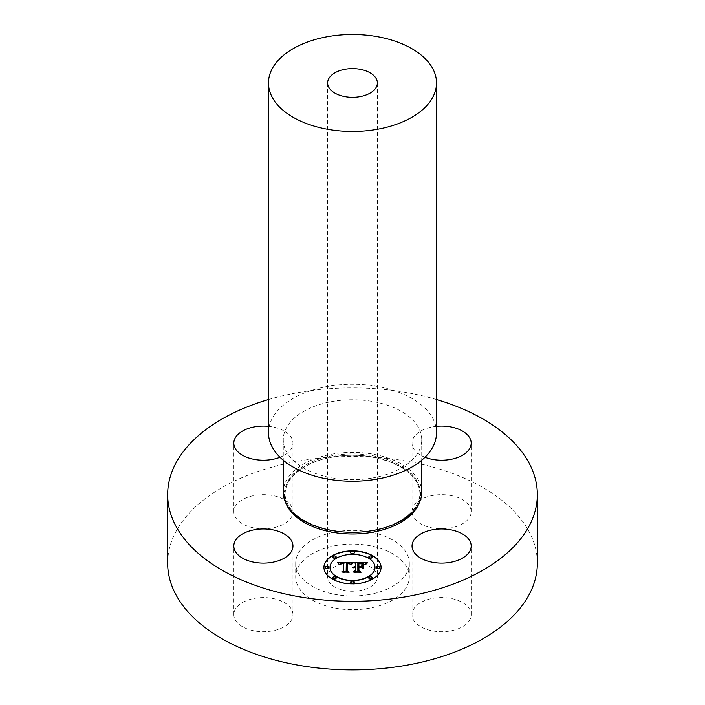 <?xml version="1.0" encoding="UTF-8"?>
<svg xmlns="http://www.w3.org/2000/svg" width="705" height="705" viewBox="0 0 705 705"><rect width="100%" height="100%" fill="white"/><g stroke="black" fill="none" stroke-linecap="round" stroke-linejoin="round"><path stroke-width="0.53" stroke-dasharray="3.52 2.64" d="M292.963 614.637A29.575 17.079 180 0 0 271.716 598.254A29.575 17.079 0 0 0 233.813 614.637A29.575 17.079 0 0 0 255.06 631.019A29.575 17.079 180 0 0 292.963 614.637L292.963 546.04M167.658 563.189A184.842 106.719 180 0 1 300.462 460.788A184.842 106.719 180 0 1 537.342 563.189M368.486 594.65A56.797 32.791 180 0 1 295.703 563.189A56.797 32.791 180 0 1 336.514 531.72A56.797 32.791 180 0 1 409.297 563.189A56.797 32.791 180 0 1 368.486 594.65M235.012 506.93A29.575 17.079 180 0 1 267.592 494.839A29.575 17.079 180 0 1 292.963 511.733A29.575 17.079 180 0 1 291.764 516.545A29.575 17.079 180 0 1 259.184 528.635A29.575 17.079 180 0 1 233.813 511.733A29.575 17.079 180 0 1 235.012 506.93M449.94 495.351A29.575 17.079 180 0 1 471.187 511.733A29.575 17.079 180 0 1 433.284 528.124A29.575 17.079 180 0 1 412.037 511.733A29.575 17.079 180 0 1 449.94 495.351M469.988 619.439A29.575 17.079 180 0 1 437.408 631.539A29.575 17.079 180 0 1 412.037 614.637A29.575 17.079 180 0 1 413.236 609.825A29.575 17.079 180 0 1 445.816 597.734A29.575 17.079 180 0 1 471.187 614.637A29.575 17.079 180 0 1 469.988 619.439M268.482 399.532A184.842 106.719 180 0 1 300.462 392.192A184.842 106.719 180 0 1 436.518 399.532M421.731 492.337A69.231 39.974 0 0 0 333.007 453.985A69.231 39.974 0 0 0 283.269 492.337M371.993 478.06A69.231 39.974 180 0 1 283.269 439.708A69.231 39.974 180 0 1 333.007 401.356A69.231 39.974 180 0 1 421.731 439.708A69.231 39.974 180 0 1 371.993 478.06M436.518 432.738A84.018 48.504 0 0 0 328.847 386.19A84.018 48.504 0 0 0 268.482 432.738M359.506 590.684A24.869 14.356 180 0 1 327.631 576.91A24.869 14.356 180 0 1 345.494 563.128A24.869 14.356 180 0 1 377.369 576.91A24.869 14.356 180 0 1 359.506 590.684M336.514 545.441A56.797 32.791 180 0 1 409.297 576.91A56.797 32.791 180 0 1 368.486 608.371A56.797 32.791 180 0 1 295.703 576.91A56.797 32.791 180 0 1 336.514 545.441M280.008 457.254A29.575 17.079 0 0 0 291.764 447.948A29.575 17.079 0 0 0 292.963 443.137A29.575 17.079 0 0 0 268.482 426.322M436.518 426.322A29.575 17.079 0 0 0 412.037 443.137A29.575 17.079 0 0 0 424.992 457.254M353.654 562.414L354.157 562.687M355.346 563.339L353.654 562.687M355.346 566.661L355.346 563.621M352.993 567.507L355.346 567.261L353.76 567.886M355.346 570.9L355.346 567.798L353.654 568.212M358.968 571.561L353.901 571.561M362.793 568.459L360.696 567.261L357.84 567.261L357.84 570.9M358.915 563.674L363.798 564.414L358.915 563.877L358.915 566.661M358.598 566.661L358.598 563.41M366.265 562.687L364.564 564.846L362.767 563.524L357.84 563.286L357.84 566.661M352.509 562.414L350.702 564.872L349.187 563.507L346.314 563.339L346.164 571.147M343.679 563.383L340.303 563.639L339.361 564.996L337.554 562.757M340.815 564.026L343.582 563.648M343.679 571.094L343.679 563.921L341.361 564.053L340.066 564.961M347.124 571.658L342.507 571.658M353.293 562.863L351.31 564.934M367.561 562.854L365.164 565.005M349.962 563.991L347.177 563.921L347.168 571.173M347.177 563.718L349.909 564.203M346.789 571.226L348.464 572.328L342.771 572.522L348.746 572.249M361.471 567.596L358.915 567.869L358.915 570.953M358.915 567.675L361.11 567.675M358.598 571.041L360.414 572.328L353.884 572.522L360.722 572.249M323.939 567.481A28.57 16.488 0 0 0 323.93 567.622A28.57 16.488 0 0 0 352.5 584.11A28.57 16.488 0 0 0 381.07 567.622A28.57 16.488 0 0 0 381.061 567.481M375.007 567.622A22.507 12.99 0 0 0 352.5 554.624A22.507 12.99 0 0 0 329.993 567.622M354.227 552.879A1.727 0.996 0 0 0 352.5 551.883A1.727 0.996 0 0 0 350.773 552.879M379.766 567.622A1.727 0.996 0 0 0 378.039 566.617A1.727 0.996 0 0 0 376.303 567.622M372.284 557.197A1.727 0.996 0 0 0 370.557 556.201A1.727 0.996 0 0 0 368.83 557.197M354.227 582.365A1.727 0.996 0 0 0 352.5 581.361A1.727 0.996 0 0 0 350.773 582.365M372.284 578.047A1.727 0.996 0 0 0 370.557 577.042A1.727 0.996 0 0 0 368.83 578.047M328.697 567.622A1.727 0.996 0 0 0 326.961 566.617A1.727 0.996 0 0 0 325.234 567.622M336.17 557.197A1.727 0.996 0 0 0 334.443 556.201A1.727 0.996 0 0 0 332.716 557.197M336.17 578.047A1.727 0.996 0 0 0 334.443 577.042A1.727 0.996 0 0 0 332.716 578.047M371.561 530.565A67.715 39.092 180 0 1 287.525 504.057A67.715 39.092 180 0 1 333.439 455.536A67.715 39.092 180 0 1 417.475 482.044A67.715 39.092 180 0 1 371.561 530.565M286.142 503.731A68.226 39.392 180 0 1 333.289 456.796A68.226 39.392 180 0 1 418.858 503.731M233.813 614.637L233.813 546.04M333.465 456.963C298.92 462.339 277.532 484.811 287.631 503.784C296.1 523.841 336.787 537.087 371.535 530.565C406.08 525.19 427.468 502.718 417.369 483.745C408.9 463.687 368.213 450.442 333.465 456.963M283.269 439.708L283.269 460.215M421.731 439.708L421.731 460.215M327.631 82.987L327.631 576.91M377.369 82.987L377.369 576.91M409.297 563.189L409.297 576.91M295.703 563.189L295.703 576.91M292.963 511.733L292.963 443.137M233.813 511.733L233.813 443.137M471.187 511.733L471.187 443.137M412.037 511.733L412.037 443.137M412.037 614.637L412.037 546.04M471.187 614.637L471.187 546.04"/><path stroke-width="1.06" d="M271.716 529.649A29.575 17.079 0 0 0 233.813 546.04A29.575 17.079 0 0 0 255.06 562.423A29.575 17.079 0 0 0 292.963 546.04A29.575 17.079 0 0 0 271.716 529.649M436.518 399.532A184.842 106.719 180 0 1 537.342 494.584L537.342 563.189A184.842 106.719 180 0 1 404.538 665.582A184.842 106.719 180 0 1 167.658 563.189L167.658 494.584A184.842 106.719 180 0 1 268.482 399.532M537.342 494.584A184.842 106.719 180 0 1 404.538 596.985A184.842 106.719 180 0 1 167.658 494.584M283.269 460.215L283.269 492.337A69.231 39.974 0 0 0 371.993 530.689A69.231 39.974 0 0 0 421.731 492.337L421.731 460.215M268.482 82.987L268.482 432.738A84.018 48.504 0 0 0 376.153 479.277A84.018 48.504 0 0 0 436.518 432.738L436.518 82.987A84.018 48.504 180 0 1 376.153 129.526A84.018 48.504 180 0 1 268.482 82.987A84.018 48.504 180 0 1 328.847 36.44A84.018 48.504 180 0 1 436.518 82.987M345.494 69.205A24.869 14.356 180 0 1 377.369 82.987A24.869 14.356 180 0 1 359.506 96.761A24.869 14.356 180 0 1 327.631 82.987A24.869 14.356 180 0 1 345.494 69.205M268.482 426.322A29.575 17.079 0 0 0 235.012 438.334A29.575 17.079 0 0 0 233.813 443.137A29.575 17.079 0 0 0 249.552 458.224A29.575 17.079 0 0 0 280.008 457.254M424.992 457.254A29.575 17.079 0 0 0 433.284 459.519A29.575 17.079 0 0 0 471.187 443.137A29.575 17.079 0 0 0 449.94 426.754A29.575 17.079 0 0 0 436.518 426.322M413.236 541.228A29.575 17.079 0 0 0 412.037 546.04A29.575 17.079 0 0 0 437.408 562.934A29.575 17.079 0 0 0 469.988 550.843A29.575 17.079 0 0 0 471.187 546.04A29.575 17.079 0 0 0 445.816 529.138A29.575 17.079 0 0 0 413.236 541.228M381.07 567.349A28.57 16.488 180 0 1 352.5 583.837A28.57 16.488 180 0 1 323.93 567.349A28.57 16.488 180 0 1 352.5 550.852A28.57 16.488 180 0 1 381.07 567.349M375.007 567.349A22.507 12.99 180 0 1 352.5 580.338A22.507 12.99 180 0 1 329.993 567.349A22.507 12.99 180 0 1 352.5 554.35A22.507 12.99 180 0 1 375.007 567.349L375.007 567.622A22.507 12.99 0 0 1 352.5 580.612A22.507 12.99 0 0 1 329.993 567.622L329.993 567.349M352.412 562.519L350.702 564.599L349.345 563.286L346.314 563.066L346.164 570.874L347.644 571.658L341.934 571.658L343.679 570.821L343.679 563.648L341.361 563.78L340.03 564.793L340.885 563.718L343.679 563.101L340.303 563.365L339.361 564.723L337.554 562.484L352.412 562.519M353.126 563.004L351.161 564.908L353.126 563.004M349.768 563.921L347.177 563.648L347.168 570.9L349.151 572.249L342.48 572.055L348.464 572.055L346.789 570.953L346.789 563.445L349.777 563.815M366.618 562.414L364.564 564.573L362.767 563.251L357.84 563.013L357.84 566.388L358.598 566.388L358.598 563.41L363.798 564.141L358.915 563.603L358.915 566.388L360.801 566.388L362.793 565.163L362.793 568.186L360.696 566.987L357.84 566.987L357.84 570.618L359.435 571.561L353.311 571.561L355.346 570.618L355.346 567.525L353.416 567.789L355.346 566.987L352.87 567.41L355.346 566.388L355.346 563.339L353.654 562.414L366.618 562.414M367.217 563.092L365.058 564.961L367.217 563.092M363.709 568.53L363.383 565.313L363.383 568.424M358.915 567.596L358.915 570.68L361.11 572.249L353.566 572.055L360.414 572.055L358.598 570.768L358.598 567.402L361.471 567.596L358.915 567.596M354.227 552.605A1.727 0.996 180 0 1 352.5 553.601A1.727 0.996 180 0 1 350.773 552.605A1.727 0.996 180 0 1 352.5 551.601A1.727 0.996 180 0 1 354.227 552.605L354.227 552.879A1.727 0.996 0 0 1 352.5 553.874A1.727 0.996 0 0 1 350.773 552.879L350.773 552.605M379.766 567.349A1.727 0.996 180 0 1 378.039 568.345A1.727 0.996 180 0 1 376.303 567.349A1.727 0.996 180 0 1 378.039 566.344A1.727 0.996 180 0 1 379.766 567.349L379.766 567.622A1.727 0.996 0 0 1 378.039 568.618A1.727 0.996 0 0 1 376.303 567.622L376.303 567.349M372.284 556.924A1.727 0.996 180 0 1 370.557 557.919A1.727 0.996 180 0 1 368.83 556.924A1.727 0.996 180 0 1 370.557 555.919A1.727 0.996 180 0 1 372.284 556.924L372.284 557.197A1.727 0.996 0 0 1 370.557 558.193A1.727 0.996 0 0 1 368.83 557.197L368.83 556.924M354.227 582.092A1.727 0.996 180 0 1 352.5 583.088A1.727 0.996 180 0 1 350.773 582.092A1.727 0.996 180 0 1 352.5 581.087A1.727 0.996 180 0 1 354.227 582.092L354.227 582.365A1.727 0.996 0 0 1 352.5 583.361A1.727 0.996 0 0 1 350.773 582.365L350.773 582.092M372.284 577.774A1.727 0.996 180 0 1 370.557 578.77A1.727 0.996 180 0 1 368.83 577.774A1.727 0.996 180 0 1 370.557 576.769A1.727 0.996 180 0 1 372.284 577.774L372.284 578.047A1.727 0.996 0 0 1 370.557 579.043A1.727 0.996 0 0 1 368.83 578.047L368.83 577.774M325.234 567.349A1.727 0.996 180 0 1 326.961 566.344A1.727 0.996 180 0 1 328.697 567.349A1.727 0.996 180 0 1 326.961 568.345A1.727 0.996 180 0 1 325.234 567.349L325.234 567.622A1.727 0.996 0 0 0 326.961 568.618A1.727 0.996 0 0 0 328.697 567.622L328.697 567.349M332.716 556.924A1.727 0.996 180 0 1 334.443 555.919A1.727 0.996 180 0 1 336.17 556.924A1.727 0.996 180 0 1 334.443 557.919A1.727 0.996 180 0 1 332.716 556.924L332.716 557.197A1.727 0.996 0 0 0 334.443 558.193A1.727 0.996 0 0 0 336.17 557.197L336.17 556.924M332.716 577.774A1.727 0.996 180 0 1 334.443 576.769A1.727 0.996 180 0 1 336.17 577.774A1.727 0.996 180 0 1 334.443 578.77A1.727 0.996 180 0 1 332.716 577.774L332.716 578.047A1.727 0.996 0 0 0 334.443 579.043A1.727 0.996 0 0 0 336.17 578.047L336.17 577.774M352.993 567.225L355.346 566.388M353.901 571.561L355.346 570.618M357.84 570.618L358.968 571.561M358.915 566.388L360.801 566.661L362.793 565.436L362.793 568.186M357.84 566.388L358.598 566.388M354.157 562.687L366.265 562.687M337.801 562.757L352.244 562.687M343.582 563.648L343.679 563.101M340.066 564.961L340.815 564.026M342.507 571.658L343.679 570.821M346.164 570.874L347.124 571.658M351.31 564.934L352.985 563.039M367.34 562.731L365.164 564.731M346.789 570.953L347.177 563.718M347.168 570.9L348.746 572.249M358.598 570.768L358.915 567.675M358.915 570.68L360.722 572.249M381.061 567.481A28.57 16.488 0 0 0 352.5 551.125A28.57 16.488 0 0 0 323.939 567.481M418.858 503.731A68.226 39.392 180 0 1 371.711 532.381A68.226 39.392 180 0 1 286.142 503.731"/></g></svg>
